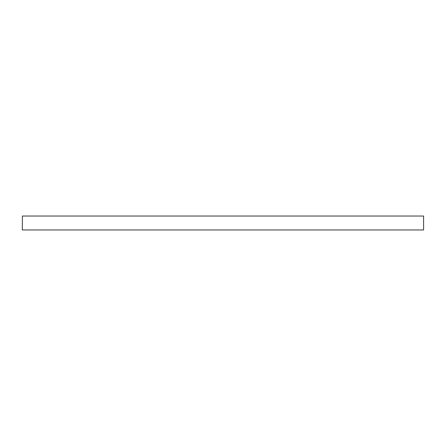 <?xml version="1.0" encoding="UTF-8"?>
<svg xmlns="http://www.w3.org/2000/svg" width="446" height="446" viewBox="0 0 446 446"><rect width="100%" height="100%" fill="white"/><g stroke="black" fill="none" stroke-linecap="round" stroke-linejoin="round"><path stroke-width="0.67" d="M22.3 229.857L22.412 216.031L22.3 229.857M423.588 216.031L423.588 229.969L423.588 216.031L22.412 216.031M423.588 229.969L22.412 229.969"/></g></svg>
